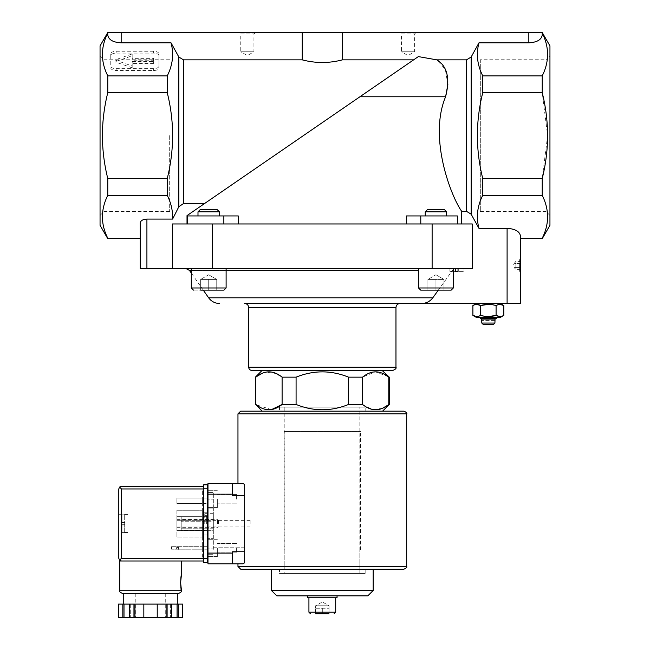 <?xml version="1.0" encoding="UTF-8"?>
<svg xmlns="http://www.w3.org/2000/svg" width="650" height="650" viewBox="0 0 650 650"><rect width="100%" height="100%" fill="white"/><g stroke="black" fill="none" stroke-linecap="round" stroke-linejoin="round"><path stroke-width="0.49" stroke-dasharray="3.25 2.44" d="M226.111 268.694L191.303 268.694L226.111 268.694L191.303 268.694L226.111 268.694L226.111 287.974L223.974 290.119L200.671 290.119L216.743 290.119L200.671 290.119L200.671 279.411L216.743 279.411L200.671 279.411L204.685 279.411L200.671 279.411L200.671 290.119L200.671 279.411L216.743 279.411L216.743 290.119L208.707 290.119L216.743 290.119L216.743 279.411L204.685 279.411L208.707 279.411L208.707 290.119L208.707 279.411L212.721 279.411L200.671 279.411L204.685 279.411L200.671 279.411L200.671 290.119M453.343 268.694L418.535 268.694L453.343 268.694L418.535 268.694L453.343 268.694L453.343 287.974L451.206 290.119L420.672 290.119L451.206 290.119L420.672 290.119L418.535 287.974L453.343 287.974M438.336 290.119L452.465 270.408L455.821 268.694L472.29 268.694L186.168 268.694L455.821 268.694L452.465 270.408L432.811 297.798L208.634 297.798M140.221 268.694L472.29 268.694L472.29 223.974L472.29 268.694L472.29 223.974L461.703 223.974L461.703 211.347C451.661 197.462 428.074 138.564 445.599 96.769L359.913 96.769L187.013 215.605L187.013 223.974L187.281 215.938L238.257 215.938L187.281 215.938L187.281 223.974L172.356 223.974L472.29 223.974L457.364 223.974L457.364 215.938L406.388 215.938L457.364 215.938L457.364 223.974L461.703 223.974M455.366 268.694L458.039 268.694L455.366 268.694L455.366 271.375L458.039 271.375L458.039 268.694M455.739 268.694L449.898 268.694L455.739 268.694L455.739 271.375L455.739 268.694L455.739 271.375L458.201 271.375L458.201 268.694L464.043 268.694L458.201 268.694L458.201 271.375L464.043 271.375L464.043 268.694L464.043 271.375L458.201 271.375L458.201 268.694L458.201 271.375L455.739 271.375L455.739 268.694M520.488 265.484L520.488 272.179L520.488 265.484M542.222 32.963L542.222 35.1L542.222 32.963C549.364 47.198 549.356 61.514 542.222 75.904L542.222 92.649L547.633 135.598L542.222 178.555L482.755 178.555L482.755 195.301C477.23 206.294 475.971 217.311 478.969 228.369L507.098 228.369C515.214 228.832 519.683 231.416 520.488 236.096L520.488 238.704M520.488 261.064L519.659 259.618L520.488 258.789L520.488 272.179L519.659 271.351L519.659 259.618L519.659 271.351L520.488 269.904M483.169 324.399L493.545 324.399M495.048 320.377L494.918 323.058L481.796 323.058L481.658 320.377M495.048 319.044L481.658 319.044M388.099 376.626L375.302 371.8L362.546 377.154L362.546 404.471L348.562 404.471L348.562 377.154C331.061 370.11 313.568 370.11 296.083 377.154L282.1 377.154L282.1 404.471L296.083 404.471L296.083 377.154M362.546 377.154L348.562 377.154M389.269 377.154L388.781 377.154L388.781 404.471L389.269 404.471M406.388 223.974L238.257 223.974L406.388 223.974L406.388 215.938L457.364 215.938L457.364 223.974L420.786 223.974L457.364 223.974M238.257 223.974L238.257 215.938L223.852 215.938L223.852 223.974L238.257 223.974L187.281 223.974L223.852 223.974M172.356 268.694L172.356 223.974L172.356 268.694L172.356 223.974L187.013 223.974M121.168 32.5L121.168 42.835C113.051 42.364 108.591 39.788 107.778 35.1L107.778 32.508L107.778 32.963L107.778 32.508L302.234 32.5L302.234 59.857C315.616 63.375 329.006 63.375 342.404 59.857L413.619 59.857L418.356 56.599L187.013 215.605M381.631 81.843L204.531 203.564L183.479 203.564L178.847 206.708L172.591 219.091C172.941 211.071 171.161 203.141 167.245 195.301L107.778 195.301C100.636 209.536 100.636 223.852 107.778 238.249L107.778 238.704M121.168 42.835L171.031 42.835C174.021 54.015 172.762 65.041 167.245 75.904L167.245 92.649C174.387 121.29 174.387 149.923 167.245 178.555L167.245 195.301M171.031 42.835L178.847 57.021L183.479 59.857L183.479 203.564M478.969 228.369L471.152 214.183L466.521 211.347L461.703 211.347M447.858 84.573L445.331 69.388L436.832 59.857L466.521 59.857L471.152 57.021L478.969 42.835C475.979 54.015 477.238 65.041 482.755 75.904L482.755 92.649C475.613 121.29 475.613 149.923 482.755 178.555M302.234 59.857L183.479 59.857M167.245 92.649L107.778 92.649C100.644 121.274 100.644 149.906 107.778 178.555L107.778 195.301M167.245 75.904L107.778 75.904L107.778 92.649M167.245 178.555L107.778 178.555M542.222 178.555L542.222 195.301C549.364 209.536 549.364 223.852 542.222 238.249L542.222 238.704M549.949 45.89L549.949 225.314M542.222 195.301L482.755 195.301M542.222 92.649L482.755 92.649M542.222 75.904L482.755 75.904M542.222 238.249L520.488 238.249M187.281 223.974L187.281 215.938L223.852 215.938M436.832 59.857L418.356 56.599M549.949 135.598L549.949 215.426L549.949 135.598M140.221 238.249L140.221 222.958L140.221 238.704L140.221 238.249L107.778 238.249M100.051 45.89L100.051 225.314M107.778 32.963C100.636 47.198 100.644 61.514 107.778 75.904M100.051 135.598L100.051 215.426L100.051 135.598M302.234 32.5L542.222 32.5L542.222 35.1C541.409 39.788 536.949 42.364 528.832 42.835L478.969 42.835M116.122 68.664L153.611 68.664A5.354 2.681 180 0 0 158.966 65.983L158.966 53.934A5.354 2.681 180 0 0 153.611 51.261L116.122 51.261A5.354 2.681 180 0 0 110.76 53.934L110.76 65.983A5.354 2.681 180 0 0 116.122 68.664L116.122 70.517L153.611 70.517A5.354 2.681 180 0 0 158.966 67.844L158.966 65.983M172.591 219.091L146.916 219.091C142.854 219.326 140.627 220.61 140.221 222.958L140.221 238.704M342.404 32.5L342.404 59.857M399.986 32.5L416.049 32.5L399.986 32.5L401.432 33.946L414.602 33.946L401.432 33.946L401.432 51.781L414.602 51.781L401.432 51.781L408.013 55.583L414.602 51.781L414.602 33.946L416.049 32.5M239.306 32.5L255.377 32.5L239.306 32.5L240.752 33.946L253.922 33.946L240.752 33.946L240.752 51.781L253.922 51.781L240.752 51.781L247.341 55.583L253.922 51.781L253.922 33.946L255.377 32.5M446.648 215.938L425.23 215.938L446.648 215.938L425.23 215.938L446.648 215.938L446.648 211.835L425.23 211.835L446.648 211.835L425.23 211.835L425.23 215.938M219.416 215.938L197.99 215.938L219.416 215.938L197.99 215.938L219.416 215.938L219.416 211.835L197.99 211.835L219.416 211.835L197.99 211.835L197.99 215.938M507.098 228.369L507.098 303.509L244.66 303.509M507.098 303.509L520.488 303.509M476.442 303.509L500.273 303.509L476.442 303.509M421.493 303.509C426.156 303.404 429.934 301.502 432.811 297.798M392.754 370.459L251.891 370.459M382.574 370.459L382.135 370.459M329.014 613.803L329.014 608.262L329.014 613.803L315.624 613.803L329.014 613.803L315.624 613.803L315.624 608.262L329.014 608.262L315.624 608.262L318.971 608.262L315.624 608.262L315.624 613.803M308.929 597.74L335.709 597.74L308.929 597.74M337.049 597.74L307.596 597.74M307.596 595.863L337.049 595.863L307.596 595.863M367.811 595.863L276.835 595.863M373.165 590.509L271.481 590.509M271.481 569.164L373.165 569.164L271.481 569.164M279.476 569.164L365.17 569.164L279.476 569.164L279.476 573.446L365.17 573.446L279.476 573.446M284.83 573.446L359.816 573.446L284.83 573.446L284.83 407.144L359.816 407.144L284.83 407.144M279.476 407.144L365.17 407.144L279.476 407.144L279.476 411.166L365.17 411.166L279.476 411.166M262.072 411.166L382.574 411.166L262.072 411.166M271.448 409.63L255.377 404.471M296.083 404.471C313.584 411.515 331.077 411.515 348.562 404.471M363.228 404.991L372.653 409.533L382.346 408.387M387.952 405.104L388.781 404.471M255.864 404.471L255.864 377.154L255.377 377.154M281.418 376.626L271.993 372.092L262.299 373.23M256.693 376.521L255.864 377.154M169.674 135.598L169.674 211.461L169.674 135.598M104.016 135.598L104.016 211.461L104.016 135.598M480.326 59.743L480.326 211.461L480.326 59.743L545.984 59.743L545.984 211.461L545.984 59.743L549.949 55.778M322.319 608.262L322.319 613.803L322.319 608.262M329.014 608.262L329.014 605.767L322.319 601.908L315.624 605.767L329.014 605.767L315.624 605.767L315.624 608.262M193.44 290.119L223.974 290.119L193.44 290.119M197.99 211.835L200.046 209.779L217.36 209.779L200.046 209.779L217.36 209.779L219.416 211.835M443.974 290.119L427.903 290.119L443.974 290.119L427.903 290.119L443.974 290.119L443.974 279.411L439.952 279.411L443.974 279.411L439.952 279.411L443.974 279.411L443.974 290.119L443.974 279.411L431.925 279.411L443.974 279.411L439.952 279.411L443.974 279.411L443.974 290.119M425.23 211.835L427.277 209.779L444.6 209.779L427.277 209.779L444.6 209.779L446.648 211.835M208.707 274.771L216.743 279.411L216.743 290.119L216.743 279.411L208.707 274.771L200.671 279.411L208.707 274.771M208.707 279.411L208.707 290.119L208.707 279.411M431.925 279.411L439.952 279.411L431.925 279.411L435.939 279.411L435.939 290.119L435.939 279.411L427.903 279.411L427.903 290.119L427.903 279.411L431.925 279.411M435.939 274.771L443.974 279.411L435.939 274.771L427.903 279.411L427.903 290.119L427.903 279.411L435.939 274.771M435.939 279.411L435.939 290.119L435.939 279.411M499.948 304.363L496.088 305.557L488.353 304.363M476.759 304.363L472.891 305.557M476.759 316.582L480.626 315.388L480.626 305.557M496.088 315.388L496.088 305.557M480.626 315.388L488.353 316.582M499.948 316.582L503.815 315.388M496.389 318.419L480.326 318.419M480.326 317.436L496.389 317.436L480.326 317.436M500.273 317.436L476.442 317.436M494.918 320.377L481.796 320.377L494.918 320.377M515.133 261.617L515.133 267.418L520.488 267.418L520.488 263.551L520.488 269.344L520.488 267.418L515.133 267.418L515.133 263.551L520.488 263.551L520.488 261.617L520.488 263.551L515.133 263.551L515.133 261.617L520.488 261.617M515.133 269.344L515.133 267.418L515.133 269.344L520.488 269.344M515.133 268.385L515.133 265.484L515.133 268.385M515.133 262.584L515.133 265.484L515.133 262.584M449.898 271.375L449.898 268.694L449.898 271.375L455.739 271.375L449.898 271.375M158.966 67.844L158.966 53.934M158.966 55.786A5.354 2.681 180 0 0 153.611 53.113L116.122 53.113A5.354 2.681 180 0 0 110.76 55.786L110.76 53.934M110.76 55.786L110.76 65.983M114.969 59.962L132.186 65.983L132.186 61.563L153.611 61.563L153.611 58.354L132.186 58.354L132.186 53.934L114.969 59.962L114.969 61.815L132.186 67.844L132.186 65.983M132.186 67.844L132.186 63.424L153.611 63.424L153.611 60.206L132.186 60.206L132.186 55.786L114.969 61.815M132.186 55.786L132.186 53.934M132.186 60.206L132.186 58.354M153.611 60.206L153.611 58.354M153.611 63.424L153.611 61.563M132.186 63.424L132.186 61.563M110.76 67.844A5.354 2.681 180 0 0 116.122 70.517M244.66 547.202L213.33 547.202L213.33 533.951L213.33 549.347L213.33 547.202L244.66 547.202L244.66 533.951L244.66 547.202M176.369 548.811L178.384 549.347L178.384 547.202L176.369 547.739L178.384 547.202L178.384 549.347L176.369 548.811L176.369 547.739L176.369 548.811M213.33 538.363L213.33 508.909L213.33 538.363L207.976 538.363L207.976 556.579L207.976 490.701L207.976 538.363L213.33 538.363M213.33 508.909L213.33 492.57L213.33 508.909L207.976 508.909L213.33 508.909M213.33 533.951L213.33 513.329L213.33 533.951M207.976 521.227L213.33 521.227L213.33 526.045L213.33 516.945L213.33 528.19L213.33 521.227L181.196 521.227L181.196 516.945L181.196 528.19L181.196 521.227L207.707 521.227M207.976 530.335L213.33 530.335L213.33 526.045L213.33 530.335L181.196 530.335L181.196 526.045L181.196 530.335L181.196 528.19L181.196 530.335L207.707 530.335M284.83 431.519L359.816 431.519L284.83 431.519L284.83 411.166L359.816 411.166L284.83 411.166M284.164 431.519L360.482 431.519L284.164 431.519L284.164 549.884L360.482 549.884L284.164 549.884M403.999 411.166L240.646 411.166M237.965 563.81L242.791 563.81M244.66 562.803L244.66 484.469M242.791 483.47L237.965 483.47M373.165 569.164L240.646 569.164M284.83 569.164L359.816 569.164L284.83 569.164L284.83 549.884L359.816 549.884L284.83 549.884M244.66 495.519L232.611 495.519L232.611 483.47L232.611 495.519L232.611 483.47L207.976 483.47L207.976 563.81L232.611 563.81L232.611 551.753L232.611 563.81L232.611 551.753L244.66 551.753M207.976 499.135L207.976 492.57L207.976 499.135L213.33 499.135L207.976 499.135M207.976 548.137L207.976 554.702L207.976 548.137L213.33 548.137L207.976 548.137M207.976 492.57L213.33 492.57L207.976 492.57M207.976 554.702L213.33 554.702L207.976 554.702M236.624 548.137L236.624 552.825L236.624 548.137M217.344 548.137L217.344 556.579L217.344 548.137M236.624 499.135L236.624 494.447L236.624 499.135M217.344 499.135L217.344 507.569L217.344 499.135M204.758 523.64L204.758 513.329L204.758 523.64M250.153 523.64L250.153 520.341L250.153 523.64M207.09 523.64L207.09 520.341L207.09 523.64M206.367 523.64L206.367 515.336L206.367 523.64M213.33 519.082L181.196 519.082L213.33 519.082M213.33 528.19L181.196 528.19L213.33 528.19M150.532 560.999L181.326 560.999L150.532 560.999M119.738 560.999L203.686 560.999L203.686 558.317L203.686 560.999M122.013 522.299L122.013 514.865L122.013 522.567L122.013 514.865L122.013 522.299L124.686 522.299L124.686 524.712L124.686 522.567L122.013 522.567L124.686 522.567L124.686 514.8L124.686 522.299L122.013 522.299M122.013 524.712L122.013 532.407L122.013 524.712L124.686 524.712L122.013 524.712M122.013 532.407L122.013 524.972L122.013 532.407L124.686 532.472L124.686 524.712L124.686 532.407L122.013 532.407M202.353 549.209L202.353 546.268L202.353 549.209L171.551 549.209L202.353 549.209M202.353 520.293L202.353 530.603L202.353 516.677L202.353 520.293L176.906 520.293L202.353 520.293L176.906 520.293L176.906 526.988L202.353 526.988L176.906 526.988L176.906 530.603L202.353 530.603L176.906 530.603L176.906 516.677L202.353 516.677L176.906 516.677L176.906 520.293L202.353 520.293M202.353 557.115L202.353 490.165L202.353 557.115L203.686 557.115L203.686 490.165L203.686 557.115L202.353 557.115M202.353 503.417L202.353 498.062L202.353 503.417L202.353 501.012L202.353 503.417L176.906 503.417L202.353 503.417L176.906 503.417L176.906 501.012L202.353 501.012L176.906 501.012L176.906 503.417L202.353 503.417M202.353 537.03L202.353 510.25L202.353 537.03L176.906 537.03L202.353 537.03M134.972 617.5L134.972 604.11L118.397 604.11L118.397 617.5L182.658 617.5L182.658 604.11L178.23 604.11L178.23 617.5M171.535 617.5L170.373 617.5L171.535 617.5L171.535 604.11L170.373 604.11L173.721 604.11L150.532 604.11L178.23 604.11M129.529 617.5L130.691 617.5L129.529 617.5L129.529 604.11M150.532 617.5L135.265 617.5L150.532 617.5M133.957 604.11L133.957 617.5M134.972 604.11L167.107 604.11L167.107 617.5M166.091 604.11L166.091 617.5M167.107 604.11L171.535 604.11M118.796 523.64L118.796 514.264L118.796 523.64M121.477 560.999L119.584 560.211L118.796 558.317L118.796 488.954L119.584 487.061L121.477 486.281L203.686 486.281L203.686 558.317L203.686 486.281M119.584 560.211L121.477 558.317L121.477 488.954L119.584 487.061M122.411 593.401L178.653 593.401M150.532 593.401L177.312 593.401M143.837 604.11L143.837 617.5M157.227 604.11L157.227 617.5M170.373 604.11L170.373 617.5L170.373 604.11M177.068 604.11L177.068 617.5M130.691 604.11L130.691 617.5L130.691 604.11M123.996 604.11L123.996 617.5M122.834 604.11L122.834 617.5M207.707 558.447L207.707 484.811L203.686 484.811L203.686 562.469L207.707 562.469L207.707 558.447L203.686 558.447M207.707 535.015L207.707 512.257L207.707 535.015L203.686 535.015L203.686 512.257L203.686 535.015M207.707 549.209L207.707 546.268L207.707 549.209L203.686 549.209L203.686 546.268L203.686 549.209L207.707 549.209M207.707 520.293L207.707 530.603L207.707 516.677L207.707 520.293L203.686 520.293L203.686 530.603L203.686 516.677L203.686 530.603L203.686 520.293L207.707 520.293M207.707 503.417L207.707 498.062L207.707 503.417L207.707 501.012L207.707 503.417L203.686 503.417L203.686 498.062L203.686 503.417L203.686 501.012L203.686 503.417L207.707 503.417M202.353 490.165L203.686 490.165L202.353 490.165M176.906 498.062L202.353 498.062L176.906 498.062L176.906 503.417L176.906 498.062M207.707 498.062L203.686 498.062L207.707 498.062M207.707 501.012L203.686 501.012L207.707 501.012M207.707 516.677L203.686 516.677L207.707 516.677M207.707 526.988L203.686 526.988L207.707 526.988M207.707 530.603L203.686 530.603L207.707 530.603M176.906 516.677L202.353 516.677L176.906 516.677L176.906 530.603L202.353 530.603L176.906 530.603L176.906 526.988L202.353 526.988L176.906 526.988L176.906 516.677M171.551 546.268L202.353 546.268L171.551 546.268L171.551 549.209L171.551 546.268M207.707 546.268L203.686 546.268L207.707 546.268M176.906 510.25L202.353 510.25L176.906 510.25L176.906 537.03L176.906 510.25M176.906 523.64L176.906 519.618L176.906 523.64M217.596 523.64L217.596 519.618L217.596 523.64M218.416 523.64L218.416 520.439L218.416 523.64M127.904 523.64L127.904 514.264L127.904 523.64M122.013 514.865L124.686 514.865L122.013 514.865M122.013 522.567L124.686 522.567L122.013 522.567M179.985 582.554L179.985 589.249L179.985 582.554M178.847 57.021L178.847 206.708M471.152 57.021L471.152 214.183M466.521 59.857L466.521 211.347M528.832 32.5L528.832 42.835M420.786 215.938L420.786 223.974M212.526 268.694L212.526 223.974M432.12 268.694L432.12 223.974M418.535 270.408L189.459 270.408M191.303 270.408L226.111 270.408M146.916 219.091L146.916 268.694M395.964 367.242L248.682 367.242M395.964 307.523L248.682 307.523M335.709 612.194L308.929 612.194M191.303 268.694L191.303 287.974L226.111 287.974M153.611 70.517L153.611 68.664M153.611 53.113L153.611 51.261M116.122 53.113L116.122 51.261M406.681 413.839L237.965 413.839M406.681 566.483L237.965 566.483M207.976 553.093L232.611 553.093M207.976 494.179L232.611 494.179M119.738 590.72L181.326 590.72M121.477 488.954L203.686 488.954M121.477 558.317L203.686 558.317M150.532 616.964L135.801 616.964L150.532 616.964M207.707 488.824L203.686 488.824M124.686 524.972L122.013 524.972L124.686 524.972M203.255 290.119L191.303 273.041M365.17 573.446L365.17 569.164M359.816 573.446L359.816 407.144M365.17 411.166L365.17 407.144M169.674 59.743L104.016 59.743L100.051 55.778M169.674 211.461L104.016 211.461L100.051 215.426M480.326 211.461L545.984 211.461L549.949 215.426M418.535 268.694L418.535 287.974M515.133 262.137L513.199 265.484L515.133 268.832M359.816 431.519L359.816 411.166M359.816 569.164L359.816 549.884M360.482 549.884L360.482 431.519M236.624 543.457L217.344 543.457L236.624 543.457M236.624 552.825L217.344 552.825L236.624 552.825M217.344 539.703L207.976 539.703L217.344 539.703M217.344 556.579L207.976 556.579L217.344 556.579M236.624 494.447L217.344 494.447L236.624 494.447M236.624 503.823L217.344 503.823L236.624 503.823M217.344 490.701L207.976 490.701L217.344 490.701M217.344 507.569L207.976 507.569L217.344 507.569M213.33 513.329L207.976 513.329M207.707 513.329L204.758 513.329M250.153 520.341L207.09 520.341L206.367 519.618M250.153 526.931L207.09 526.931L206.367 527.654M206.367 515.336L204.758 515.336M206.367 531.936L204.758 531.936M135.801 593.401L135.801 616.964L135.265 617.5M165.263 593.401L165.263 616.964L165.799 617.5M207.707 512.257L203.686 512.257M176.906 527.654L217.596 527.654L218.416 526.833M176.906 519.618L217.596 519.618L218.416 520.439M118.796 533.008L127.904 533.008M118.796 514.264L127.904 514.264M124.686 532.472L127.904 532.472M124.686 514.8L127.904 514.8M179.985 589.249L181.326 589.249M179.985 575.859L181.326 575.859"/><path stroke-width="0.97" d="M432.12 268.694L432.12 223.974L472.29 223.974L472.29 268.694L140.221 268.694L140.221 222.958C140.627 220.61 142.854 219.326 146.916 219.091L172.591 219.091L178.847 206.708L183.479 203.564L183.479 59.857L178.847 57.021L171.031 42.835C174.029 53.893 172.77 64.911 167.245 75.904L107.778 75.904C100.644 61.677 100.636 47.361 107.778 32.963M447.858 84.573L445.599 96.769C428.041 138.458 451.734 197.681 461.703 211.347L466.521 211.347L471.152 214.183L478.969 228.369L507.098 228.369C515.214 228.832 519.683 231.416 520.488 236.096L520.488 303.509L244.66 303.509C247.097 303.745 248.438 305.086 248.682 307.523L395.964 307.523C396.207 305.086 397.54 303.745 399.986 303.509M542.222 238.704L542.222 238.249C549.364 224.014 549.364 209.698 542.222 195.301L542.222 178.555C549.356 149.931 549.356 121.29 542.222 92.649L542.222 75.904L482.755 75.904C477.23 64.911 475.971 53.893 478.969 42.835L528.832 42.835C536.949 42.364 541.409 39.788 542.222 35.1L542.222 32.5L549.949 45.89L549.949 225.314L542.222 238.704L520.488 238.704L520.488 258.789M520.488 272.179L520.488 303.509M495.048 319.044L481.658 319.044L481.796 323.058L483.169 324.399L493.545 324.399L494.918 323.058L495.048 319.044L496.389 318.419L496.389 317.436M483.169 324.399L481.796 323.058L494.918 323.058L493.545 324.399M271.448 409.63L282.1 404.471L282.1 377.154L296.083 377.154C313.584 370.11 331.077 370.11 348.562 377.154L362.546 377.154C371.272 370.102 380.023 370.102 388.781 377.154L389.269 377.154L389.269 404.471L388.781 404.471L388.781 377.154L388.099 376.626M262.072 411.166L255.864 404.471C264.623 411.515 273.374 411.515 282.1 404.471L296.083 404.471L296.083 377.154M388.781 404.471C380.055 411.515 371.304 411.515 362.546 404.471L348.562 404.471L348.562 377.154M363.228 404.991L362.546 404.471L362.546 377.154M187.013 223.974L187.013 215.605L418.356 56.599L436.832 59.857L466.521 59.857L471.152 57.021L478.969 42.835M167.245 75.904L167.245 92.649C174.387 121.274 174.387 149.914 167.245 178.555L167.245 195.301C171.145 203.133 172.924 211.063 172.591 219.091M418.356 56.599L359.913 96.769L445.599 96.769C450.247 78.553 447.33 66.243 436.832 59.857M167.245 195.301L107.778 195.301L107.778 178.555C100.644 149.931 100.644 121.29 107.778 92.649L107.778 75.904M167.245 178.555L107.778 178.555M167.245 92.649L107.778 92.649M542.222 75.904C549.356 61.677 549.364 47.361 542.222 32.963M542.222 195.301L482.755 195.301L482.755 178.555L542.222 178.555M542.222 238.249L520.488 238.249M542.222 92.649L482.755 92.649L482.755 75.904M482.755 195.301C477.238 206.164 475.979 217.189 478.969 228.369M482.755 92.649C475.613 121.274 475.613 149.914 482.755 178.555M461.703 223.974L461.703 211.347M238.257 223.974L238.257 215.938L187.281 215.938L187.281 223.974M406.388 223.974L406.388 215.938L420.786 215.938L420.786 223.974M187.013 215.605L204.531 203.564L183.479 203.564M381.631 81.843L413.619 59.857L342.404 59.857C329.03 63.375 315.64 63.375 302.234 59.857L183.479 59.857M140.221 238.249L107.778 238.249C100.636 224.014 100.636 209.698 107.778 195.301M140.221 268.694L140.221 238.704L107.778 238.704L107.778 238.249M107.778 238.704L100.051 225.314L100.051 45.89L107.778 32.508L107.778 35.1C108.591 39.788 113.051 42.364 121.168 42.835L171.031 42.835M542.222 32.5L342.404 32.5L342.404 59.857M342.404 32.5L302.234 32.5L302.234 59.857M302.234 32.5L107.778 32.5M457.364 223.974L457.364 215.938L420.786 215.938M432.12 223.974L172.356 223.974L172.356 268.694M219.602 303.509C215.02 303.387 211.364 301.486 208.634 297.798L432.811 297.798C429.959 301.511 426.181 303.412 421.493 303.509M432.811 297.798L438.336 290.119M248.682 307.523L248.682 367.242C248.869 369.2 249.941 370.264 251.891 370.459L392.754 370.459C395.541 369.346 396.614 368.274 395.964 367.242L395.964 307.523M382.135 370.459L389.269 377.154M315.624 613.803L329.014 613.803M310.537 613.803L308.929 612.194L308.929 597.74M307.596 595.863L307.596 597.74L337.049 597.74L337.049 595.863M373.165 590.509L271.481 590.509L276.835 595.863L367.811 595.863L373.165 590.509L373.165 569.164L403.999 569.164L240.646 569.164L237.965 566.483L237.965 563.81L232.611 563.81L242.791 563.81L244.66 562.803L242.791 563.81M271.481 590.509L271.481 569.164M382.346 408.387L387.952 405.104M348.562 404.471C331.061 411.515 313.568 411.515 296.083 404.471M255.377 404.471L255.377 377.154L255.864 377.154C264.591 370.102 273.341 370.102 282.1 377.154L281.418 376.626M255.864 404.471L255.864 377.154M262.299 373.23L256.693 376.521M226.111 268.694L226.111 287.974L223.974 290.119L200.671 290.119M219.416 211.835L197.99 211.835L200.046 209.779L217.36 209.779L219.416 211.835L219.416 215.938M451.206 290.119L420.672 290.119L418.535 287.974L453.343 287.974L451.206 290.119M453.343 268.694L453.343 287.974M446.648 211.835L425.23 211.835L427.277 209.779L444.6 209.779L446.648 211.835L446.648 215.938M476.442 303.509L472.891 305.557C475.467 303.989 478.043 303.989 480.626 305.557C485.786 303.989 490.937 303.989 496.088 305.557C498.656 303.989 501.231 303.989 503.815 305.557L499.948 304.363M488.353 304.363L480.626 305.557L476.759 304.363M488.353 316.582L496.088 315.388L496.088 305.557M476.759 316.582L472.891 315.388L476.442 317.436L500.273 317.436L503.815 315.388C501.247 316.956 498.672 316.956 496.088 315.388C490.929 316.956 485.777 316.956 480.626 315.388C478.059 316.956 475.483 316.956 472.891 315.388L472.891 305.557M480.626 315.388L480.626 305.557M503.815 315.388L503.815 305.557L500.273 303.509M496.088 315.388L499.948 316.582M481.658 319.044L480.326 318.419L496.389 318.419M480.326 318.419L480.326 317.436M458.039 268.694L458.039 271.375L455.366 271.375L455.366 268.694M240.646 411.166L403.999 411.166C406.502 412.368 407.387 413.254 406.681 413.839L237.965 413.839L240.646 411.166M242.791 483.47L244.66 484.469L242.791 483.47L232.611 483.47L237.965 483.47L237.965 413.839M244.66 551.753L232.611 551.753L232.611 563.81L207.976 563.81L207.976 483.47L232.611 483.47L232.611 495.519L244.66 495.519L244.66 562.803M244.66 484.469L244.66 495.519M203.686 558.317L121.477 558.317L119.584 560.211L121.477 560.999L119.738 560.999L119.738 590.72C119.056 591.37 119.949 592.264 122.411 593.401L178.653 593.401C181.123 592.256 182.016 591.362 181.326 590.72L119.738 590.72M180.594 582.554L181.326 589.249C180.529 589.639 180.529 575.461 181.326 575.859L180.594 582.554M166.091 617.5L166.091 604.11L182.666 604.11L182.666 617.5L118.397 617.5L118.397 604.11L118.397 617.5M166.091 604.11L133.957 604.11L133.957 617.5M134.972 604.11L134.972 617.5M167.107 604.11L167.107 617.5M133.957 604.11L118.397 604.11M119.584 560.211L118.796 558.317L118.796 488.954L119.584 487.061L121.477 488.954L203.686 488.954M119.584 487.061L121.477 486.281L203.686 486.281M121.477 560.999L203.686 560.999M177.312 604.11L177.312 593.401L150.532 593.401M178.23 604.11L178.23 617.5M177.068 604.11L177.068 617.5M171.535 604.11L171.535 617.5M157.227 604.11L157.227 617.5M143.837 604.11L143.837 617.5M129.529 604.11L129.529 617.5M123.996 604.11L123.996 617.5M122.834 604.11L122.834 617.5M207.707 488.824L207.707 562.469L203.686 562.469L203.686 484.811L207.707 484.811L207.707 488.824L203.686 488.824M178.847 206.708L178.847 57.021M466.521 211.347L466.521 59.857M471.152 214.183L471.152 57.021M528.832 32.5L528.832 42.835M121.168 32.5L121.168 42.835M223.852 215.938L223.852 223.974M212.526 268.694L212.526 223.974M191.303 273.041L189.459 270.408L191.303 270.408M226.111 270.408L418.535 270.408M146.916 219.091L146.916 268.694M248.682 367.242L395.964 367.242M507.098 228.369L507.098 303.509M308.929 612.194L335.709 612.194L334.108 613.803M226.111 287.974L191.303 287.974L193.44 290.119L191.303 287.974L191.303 268.694M237.965 566.483L406.681 566.483L406.681 413.839M207.976 494.179L232.611 494.179M207.976 553.093L232.611 553.093M121.477 558.317L121.477 488.954M207.707 558.447L203.686 558.447M208.634 297.798L203.255 290.119M189.459 270.408L186.168 268.694M335.709 612.194L335.709 597.74M382.574 411.166L389.269 404.471M262.072 370.459L255.377 377.154M197.99 211.835L197.99 215.938M418.535 268.694L418.535 287.974M425.23 211.835L425.23 215.938M406.681 566.483C407.363 567.125 406.469 568.019 403.999 569.164M181.326 560.999L181.326 575.859M181.326 589.249L181.326 590.72M182.666 604.11L182.666 617.5M135.801 616.964L135.265 617.5M165.263 616.964L165.799 617.5M123.752 593.401L123.752 604.11"/></g></svg>
